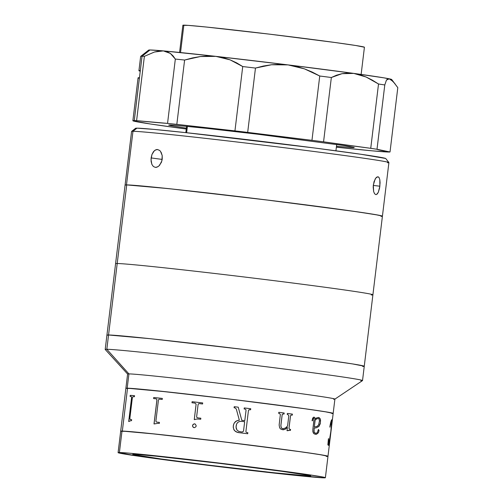 <?xml version="1.0" encoding="UTF-8"?>
<svg xmlns="http://www.w3.org/2000/svg" width="503" height="503" viewBox="0 0 503 503"><rect width="100%" height="100%" fill="white"/><g stroke="black" fill="none" stroke-linecap="round" stroke-linejoin="round"><path stroke-width="0.75" d="M382.33 216.095L375.408 214.611L350.113 210.788L261.598 199.326L168.492 188.625L126.718 184.903L117.205 263.515L126.718 184.903A129.604 2.232 -173.1 0 0 125.09 185.054L115.577 263.673A129.604 2.232 6.9 0 1 117.205 263.515A129.604 2.232 6.9 0 1 254.606 278.253A129.604 2.232 6.9 0 1 372.905 294.808A129.604 2.232 -173.1 0 0 254.606 278.253A129.604 2.232 -173.1 0 0 117.205 263.515L108.554 334.985A129.604 2.232 6.9 0 1 245.954 349.723A129.604 2.232 6.9 0 1 364.254 366.278A129.604 2.232 -173.1 0 0 245.954 349.723A129.604 2.232 -173.1 0 0 108.554 334.985L150.328 338.708L243.439 349.415L323.127 359.651L352.553 363.921L364.166 366.184L352.553 363.921L323.127 359.651L243.439 349.415L150.328 338.708L108.554 334.985L117.205 263.515A129.604 2.232 -173.1 0 0 115.577 263.673L105.196 349.434A129.604 2.232 6.9 0 1 106.825 349.277A129.604 2.232 -173.1 0 0 105.221 349.484L127.624 374.062A104.404 1.798 6.9 0 1 128.919 373.899L106.825 349.277L108.554 334.985A129.604 2.232 -173.1 0 0 106.932 335.143A129.604 2.232 6.9 0 1 108.554 334.985L107.02 335.237L108.554 334.985L106.825 349.277A129.604 2.232 6.9 0 1 244.225 364.015A129.604 2.232 6.9 0 1 362.525 380.576A129.604 2.232 6.9 0 1 360.903 380.727M125.951 388.398L127.19 388.19L128.919 373.899A104.404 1.798 -173.1 0 0 127.605 374.025L125.876 388.316A104.404 1.798 6.9 0 1 127.19 388.19L168.782 392.044L235.844 399.816L307.144 409.052L327.522 412.127L332.973 413.485M325.384 477.724L327.981 456.284A104.404 1.798 -173.1 0 0 232.682 442.942A104.404 1.798 -173.1 0 0 121.996 431.077L119.406 452.518A104.404 1.798 6.9 0 1 230.091 464.388A104.404 1.798 6.9 0 1 325.384 477.724A104.404 1.798 6.9 0 1 324.077 477.85L282.485 474.002L215.422 466.224L144.116 456.994L118.167 452.719L128.579 453.115L153.057 455.517L228.06 464.137L305.717 474.279L322.574 476.963L325.315 477.643L324.077 477.85A104.404 1.798 6.9 0 1 213.391 465.979A104.404 1.798 6.9 0 1 118.092 452.637A104.404 1.798 6.9 0 1 119.406 452.518L121.996 431.077A104.404 1.798 -173.1 0 0 120.689 431.197A104.404 1.798 6.9 0 1 122.336 431.077A104.404 1.798 6.9 0 1 233.688 443.068A104.404 1.798 6.9 0 1 327.981 456.284L334.897 399.112A104.404 1.798 -173.1 0 0 239.604 385.77A104.404 1.798 -173.1 0 0 128.919 373.899L127.19 388.19A104.404 1.798 6.9 0 1 237.875 400.061A104.404 1.798 6.9 0 1 333.168 413.403A104.404 1.798 6.9 0 1 331.861 413.529M334.872 399.143L362.493 380.614A129.604 2.232 -173.1 0 0 245.508 364.172A129.604 2.232 -173.1 0 0 106.825 349.277L128.919 373.899A104.404 1.798 6.9 0 1 240.635 385.895A104.404 1.798 6.9 0 1 334.872 399.143A104.404 1.798 6.9 0 1 333.59 399.231M309.609 476.058L309.666 475.58L309.609 476.058A89.641 1.547 6.9 0 1 214.574 465.866A89.641 1.547 6.9 0 1 132.748 454.41A89.641 1.547 6.9 0 1 133.873 454.303A89.641 1.547 6.9 0 1 228.909 464.495A89.641 1.547 6.9 0 1 310.735 475.951A89.641 1.547 6.9 0 1 309.609 476.058L310.672 475.882L308.314 475.297L282.284 471.368L218.434 463.225L156.521 456.234L138.312 454.549L132.811 454.479L161.193 459L207.632 465.011L273.896 472.751L309.609 476.058M327.906 456.202L318.55 454.385L294.852 450.946L220.484 441.464L148.372 433.322L127.171 431.354L120.758 431.278M120.707 431.234L122.336 431.077L127.529 388.197A104.404 1.798 -173.1 0 0 125.876 388.316L118.092 452.637M333.156 413.365L324.561 411.636L301.504 408.266L227.689 398.829L154.949 390.58L133.081 388.53L125.895 388.354M333.168 413.403A104.404 1.798 -173.1 0 0 238.875 400.187A104.404 1.798 -173.1 0 0 127.529 388.197L122.336 431.077L157.175 434.234L232.669 442.942L303.278 452.115L322.97 455.114L327.642 456.384M131.283 396.483A104.328 1.798 6.9 0 1 131.314 396.49L131.654 397.678L128.768 421.533M134.546 395.691A104.328 1.798 -173.1 0 0 130.296 395.364L130.17 396.402M129.856 418.345L132.352 397.728L129.856 418.345L130.258 419.546A104.404 1.798 6.9 0 1 131.648 419.659A104.328 1.798 -173.1 0 0 130.321 419.552L130.126 419.502M155.924 420.841L158.414 400.225L155.924 420.841L156.1 421.81L156.829 422.111A104.404 1.798 6.9 0 1 159.445 422.388A104.328 1.798 -173.1 0 0 156.873 422.118L156.49 422.036M156.1 398.816A104.328 1.798 -173.1 0 0 156.087 398.816A104.328 1.798 6.9 0 1 156.1 398.816L156.754 399.162L156.942 400.074L154.056 423.928M153.591 398.552A104.404 1.798 6.9 0 1 156.049 398.81A104.404 1.798 -173.1 0 0 153.591 398.552L153.717 397.515A104.404 1.798 6.9 0 1 162.343 398.414A104.328 1.798 -173.1 0 0 153.767 397.521L153.641 398.558M239.334 420.187L239.321 420.187C235.825 420.552 233.82 422.489 233.298 426.003C233.235 430.115 235.316 432.36 239.541 432.731A104.404 1.798 6.9 0 1 247.715 433.743A104.404 1.798 -173.1 0 0 239.541 432.731L237.007 432.146L234.775 430.82L233.945 429.814L233.241 427.311L233.505 424.872L234.417 422.765L236.806 420.804L239.334 420.187L236.297 409.021L239.334 420.187M244.791 420.684L244.785 420.684A104.328 1.798 -173.1 0 0 241.786 420.313A104.404 1.798 6.9 0 1 244.791 420.684L246.042 410.366L244.791 420.684M244.665 421.728A104.404 1.798 -173.1 0 0 241.622 421.351L239.591 421.457L237.774 422.375L236.599 424.035L236.108 426.035L236.14 428.135L236.963 430.046L238.623 431.291L240.641 431.807A104.404 1.798 6.9 0 1 242.163 431.995L243.496 431.247L244.665 421.728M240.641 431.807A104.404 1.798 6.9 0 1 242.163 431.995L242.15 431.995A104.328 1.798 -173.1 0 0 240.629 431.807L240.641 431.807M238.227 407.185A104.328 1.798 -173.1 0 0 234.228 406.694A104.404 1.798 6.9 0 1 238.233 407.185L241.798 420.313M250.601 409.769L250.727 408.732A104.328 1.798 -173.1 0 0 244.251 407.927A104.404 1.798 6.9 0 1 250.739 408.732L250.613 409.775A104.404 1.798 -173.1 0 0 249.796 409.668L248.551 410.197L249.299 409.656M248.419 410.674L245.936 431.291L248.419 410.674M245.91 431.574L246.137 432.234L245.91 431.574M247.696 433.743L247.822 432.699A104.328 1.798 -173.1 0 0 247.004 432.599L246.124 432.234L247.023 432.599A104.404 1.798 6.9 0 1 247.841 432.699L247.715 433.743M242.402 432.014L242.15 431.995A104.328 1.798 -173.1 0 0 240.629 431.807L238.617 431.291L236.957 430.046L236.045 427.085L236.592 424.035L237.768 422.375L239.585 421.457L241.1 421.313M282.611 429.751L285.195 429.216L287.408 427.418L287.012 430.687L287.408 427.418L285.232 429.216L283.315 429.788L280.995 429.248L279.693 427.959L279.146 425.029L280.36 414.453L279.322 413.435A104.404 1.798 -173.1 0 0 278.675 413.353L278.8 412.309A104.404 1.798 6.9 0 1 284.176 413.013L284.05 414.057A104.404 1.798 -173.1 0 0 283.422 413.975L282.56 414.107L282.189 414.724L280.9 425.431L281.158 427.368L281.881 428.336L282.938 428.738L281.843 428.336L281.12 427.368L280.863 425.425L282.158 414.686L282.523 414.101L283.384 413.969M292.243 415.151L292.369 414.107A104.328 1.798 -173.1 0 0 287.37 413.441A104.404 1.798 6.9 0 1 292.413 414.114L292.287 415.157A104.404 1.798 -173.1 0 0 291.702 415.076L290.897 415.208L290.495 416.075L289.011 428.323L289.546 429.266A104.404 1.798 6.9 0 1 290.564 429.399L290.438 430.442A104.404 1.798 -173.1 0 0 289.583 430.329L287.263 430.725L289.414 430.31M290.394 430.436L290.52 429.399A104.328 1.798 -173.1 0 0 289.508 429.26L288.967 428.323L290.451 416.069L290.853 415.201L291.658 415.076M288.955 430.272L287.226 430.719L288.955 430.272M284.013 414.051L284.138 413.013A104.328 1.798 -173.1 0 0 278.8 412.309M315.771 433.29L314.092 432.404L314.124 428.11L316.091 427.858L318.827 426.456L320.38 422.935L320.329 419.364L319.33 417.779L318.412 417.427M315.343 434.303L316.588 434.215L318.324 432.756L318.971 430.719L318.518 429.474M312.413 420.785L313.055 418.358L313.859 418.245M315.67 418.622L315.218 419.062L314.872 417.641L314.017 417.132M314.312 427.06L315.092 420.106L316.62 418.848L318.487 418.553M314.004 419.842L312.828 429.575L314.086 418.678L313.602 418.125L313.111 418.364L312.476 420.791A104.404 1.798 -173.1 0 0 312.067 420.734L312.659 418.182L313.696 417.157L314.928 417.647L315.274 419.068L316.877 417.742L318.946 417.559L320.134 418.685L320.574 420.175L320.241 423.803L318.889 426.462L316.148 427.864L314.18 428.116L313.929 431.36L314.432 432.8L315.834 433.297L317.23 432.794L318.43 429.487L319.047 430.511L318.386 432.762L316.45 434.278L314.362 433.976L313.413 433.146L312.828 431.574L312.828 429.575M328.585 438.647L328.736 444.4M330.71 432.706C330.131 437.176 329.364 444.187 328.767 444.419L330.936 430.838L331.779 422.784L331.571 420.791C331.062 421.25 330.502 423.381 329.899 427.179L331.571 420.791M329.974 427.185C330.572 423.394 331.131 421.263 331.64 420.797L329.874 426.701L330.873 421.885L331.785 419.76C331.213 420.257 330.578 422.57 329.874 426.701M331.817 419.842L331.71 419.754C332.062 421.174 331.735 425.507 330.729 432.756L331.817 419.842M328.528 445.444L329.245 443.615L330.804 432.762C331.804 425.532 332.131 421.193 331.785 419.76L331.791 424.142L329.691 441.357L328.861 445.256L328.547 445.413L328.182 444.633M327.862 444.91L328.396 438.905M328.805 444.356L328.377 442.64L328.516 438.641M327.981 456.284A104.404 1.798 6.9 0 1 326.328 456.403M282.938 428.738L285.515 427.984L287.59 425.947L288.823 415.623L287.854 414.56A104.404 1.798 -173.1 0 0 287.244 414.478L287.37 413.441M246.042 410.366L245.804 409.467L244.948 409.071A104.404 1.798 -173.1 0 0 244.125 408.964L244.251 407.927M236.297 409.021L234.97 407.845A104.404 1.798 -173.1 0 0 234.102 407.738L234.228 406.694M194.485 427.663L193.454 427.437L192.517 425.984L192.756 424.89L194.215 423.834L195.258 424.086L196.176 425.651L195.937 426.733L194.485 427.663M198.081 404.613L196.635 416.748L196.874 417.452L197.798 417.867A104.404 1.798 6.9 0 1 200.842 418.219L200.716 419.263A104.404 1.798 -173.1 0 0 199.27 419.093L196.868 419.024L194.542 419.603A104.404 1.798 -173.1 0 0 194.259 419.571L196.107 404.142L194.944 403.092A104.404 1.798 -173.1 0 0 191.976 402.752L192.102 401.708A104.404 1.798 6.9 0 1 202.696 402.934L202.571 403.978A104.404 1.798 -173.1 0 0 199.521 403.62L198.553 403.746L198.081 404.613M159.445 422.388L159.319 423.432A104.404 1.798 -173.1 0 0 158.024 423.293L154.232 423.947A104.404 1.798 -173.1 0 0 154.006 423.922L156.892 400.067L156.703 399.149L156.049 398.81M162.343 398.414L162.218 399.457A104.404 1.798 -173.1 0 0 159.57 399.175L158.803 399.332L158.414 400.225M131.648 419.659L131.522 420.703A104.404 1.798 -173.1 0 0 130.824 420.646L128.812 421.539A104.404 1.798 -173.1 0 0 128.699 421.527L131.585 397.672L131.245 396.477A104.404 1.798 -173.1 0 0 130.101 396.395L130.227 395.358A104.404 1.798 6.9 0 1 134.546 395.685L134.42 396.729A104.404 1.798 -173.1 0 0 133.012 396.615L132.352 397.728M194.598 423.84L193.259 424.318L192.548 425.62L192.945 426.978L193.793 427.588M200.842 418.219A104.328 1.798 -173.1 0 0 197.817 417.874L197.314 417.754M194.969 403.098L196.126 404.148L194.277 419.571M202.696 402.934A104.328 1.798 -173.1 0 0 192.127 401.715L192.001 402.758M318.55 418.559L316.683 418.854L315.148 420.112L314.306 427.072L317.33 426.242L318.644 424.79L319.462 420.898L319.116 419.137L318.55 418.559M125.247 184.966L126.486 184.897L132.974 131.296A129.604 2.232 -173.1 0 0 131.579 131.453L125.09 185.054A129.604 2.232 6.9 0 1 126.486 184.897L143.405 186.116L177.125 189.549L272.651 200.684L357.111 211.788L378.564 215.177L382.261 216.284M385.612 158.458L361.16 154.302L314.174 147.945L186.173 132.679L153.39 129.346L136.942 128.158L132.974 131.296L136.942 128.158A126.002 2.169 -173.1 0 0 135.609 128.278L131.604 131.415A129.604 2.232 6.9 0 1 132.974 131.296A129.604 2.232 6.9 0 1 268.74 145.807A129.604 2.232 6.9 0 1 388.888 162.551A129.604 2.232 6.9 0 1 387.511 162.752M157.716 166.864L155.364 167.38L153.358 166.499L151.875 164.393L151.107 161.388L151.133 157.929L162.192 159.42L151.133 157.929L151.931 154.553L153.402 151.761L155.352 149.995L157.646 149.529M161.13 152.29L162.199 155.553L162.243 159.03L161.369 162.406L158.709 166.191L156.477 167.317L155.245 167.367M151.875 164.393L151.019 159.69L151.931 154.553L154.333 150.724L156.427 149.58L157.521 149.517L159.602 150.41L160.501 151.328L162.199 155.553L161.916 160.759L159.583 165.336M375.854 194.63L374.565 193.705L373.654 191.605L373.308 185.11L375.175 178.974L376.577 177.226L377.96 176.754L379.092 177.634L379.822 179.734L379.872 186.198L378.294 192.372L376.451 194.554M373.27 185.444L379.872 186.198L373.27 185.444M377.898 176.748L375.867 177.949L374.012 181.74L373.169 186.871L373.654 191.605M157.521 149.517L159.734 150.516M388.888 162.551L385.751 158.546A126.002 2.169 -173.1 0 0 268.942 142.267A126.002 2.169 -173.1 0 0 136.942 128.158L135.735 128.441M362.525 380.576L388.907 162.595A129.604 2.232 -173.1 0 0 269.847 145.939A129.604 2.232 -173.1 0 0 132.974 131.296L126.486 184.897A129.604 2.232 6.9 0 1 263.365 199.546A129.604 2.232 6.9 0 1 382.418 216.196A129.604 2.232 6.9 0 1 381.023 216.353M155.364 167.38L153.358 166.499M379.822 179.734L380.079 182.734L379.614 187.927L378.294 192.372L377.099 194.145M378.57 177.031L379.092 177.634M375.798 194.623L374.584 193.73M187.393 126.354L186.619 132.729L187.393 126.354M361.135 74.425L364.424 47.232A91.439 1.578 -173.1 0 0 280.429 35.48A91.439 1.578 -173.1 0 0 183.853 25.15L180.533 52.551L183.853 25.15A91.439 1.578 -173.1 0 0 182.866 25.263L179.577 52.457M364.424 47.238L355.715 45.496L334.621 42.447L269.206 34.122L206.393 27.043L188.179 25.37L182.979 25.357M140.318 71.206L139.086 70.615L140.324 70.546L142.053 56.254A129.604 2.232 -173.1 0 0 140.658 56.411L138.929 70.703A129.604 2.232 6.9 0 1 140.324 70.546L134.27 120.575A129.604 2.232 6.9 0 1 136.596 120.651L144.38 56.33A129.604 2.232 -173.1 0 0 142.053 56.254L139.457 77.695L138.199 77.978L139.356 78.33M140.249 71.187A129.604 2.232 6.9 0 1 138.929 70.703M388.806 152.032A129.604 2.232 6.9 0 1 336.375 147.184L372.346 150.85L388.806 152.032A129.604 2.232 6.9 0 0 390.02 151.969A180.005 3.1 6.9 0 1 377.005 149.278L384.789 84.957A129.604 2.232 -173.1 0 0 378.52 84.001L370.736 148.322A129.604 2.232 6.9 0 1 377.005 149.278L384.789 84.957L386.442 80.103L387.706 78.965L389.24 78.814A122.405 2.113 -173.1 0 0 353.747 73.4L366.171 77.034L378.52 84.001L370.736 148.322A180.005 3.1 6.9 0 1 323.561 141.833L331.345 77.512A129.604 2.232 -173.1 0 0 319.745 76.01L311.961 140.331A129.604 2.232 6.9 0 1 323.561 141.833L331.345 77.512L342.002 73.69L353.747 73.4L359.928 74.74L366.171 77.034L372.365 80.159L378.52 84.001A129.604 2.232 6.9 0 1 384.789 84.957L386.442 80.103L389.24 78.814L393.12 81.505L397.804 87.641L390.02 151.969A129.604 2.232 6.9 0 1 388.806 152.032M142.053 56.254L149.988 49.979A122.405 2.113 -173.1 0 0 148.693 50.093L140.683 56.374A129.604 2.232 6.9 0 1 142.053 56.254A129.604 2.232 6.9 0 1 144.38 56.33L154.471 52.016L159.105 51.004L163.343 50.897A122.405 2.113 -173.1 0 0 149.988 49.979L142.053 56.254M279.769 64.353L288.037 64.893A122.405 2.113 -173.1 0 0 215.862 56.361L223.169 57.663L230.135 59.863L236.674 62.881L242.729 66.559A129.604 2.232 6.9 0 1 255.467 68.068L263.365 66.038L271.507 64.755L279.769 64.353M132.874 120.733L138.067 77.852A129.604 2.232 -173.1 0 1 139.457 77.695L134.27 120.575L133.006 120.858L150.372 123.989L186.267 129.019A129.604 2.232 6.9 0 1 132.874 120.733A129.604 2.232 6.9 0 1 134.27 120.575A129.604 2.232 6.9 0 1 136.596 120.651L167.549 123.398A180.005 3.1 6.9 0 1 136.596 120.651L144.38 56.33L154.471 52.016L163.343 50.897L170.341 53.4L175.333 59.071L167.549 123.398A129.604 2.232 6.9 0 1 176.823 124.36L234.945 130.887A129.604 2.232 6.9 0 1 247.683 132.39L255.467 68.068A129.604 2.232 -173.1 0 0 242.729 66.559L234.945 130.887A129.604 2.232 6.9 0 1 247.683 132.39L255.467 68.068L271.507 64.755L288.037 64.893L304.428 68.848L319.745 76.01L311.961 140.331A129.604 2.232 6.9 0 1 323.561 141.833L370.736 148.322A129.604 2.232 6.9 0 1 377.005 149.278L390.02 151.969L397.804 87.641L391.686 79.499A122.405 2.113 -173.1 0 0 389.24 78.814L391.057 79.669L394.93 83.63M247.683 132.39L311.961 140.331A180.005 3.1 6.9 0 1 247.683 132.39M336.476 146.329L353.697 147.662L354.263 147.41L345.064 145.694L257.215 134.156L206.915 128.378L174.591 125.209L169.901 124.945L168.65 125.109L170.882 125.693L186.368 128.164M391.692 79.505L384.154 77.883L353.747 73.4A122.405 2.113 -173.1 0 0 288.037 64.893L296.317 66.409L304.428 68.848L312.225 72.08L319.745 76.01A129.604 2.232 6.9 0 1 331.345 77.512L336.501 75.217L342.002 73.69L347.78 73.061L353.747 73.4L288.037 64.893L215.862 56.361L163.343 50.897L149.988 49.979L148.819 50.256M173.089 55.902L175.333 59.071A129.604 2.232 6.9 0 1 184.607 60.039L192.492 57.927L200.351 56.543L208.198 55.99L215.862 56.361A122.405 2.113 -173.1 0 0 163.343 50.897L167.084 51.702L170.341 53.4L173.089 55.902M167.549 123.398A129.604 2.232 6.9 0 1 176.823 124.36L184.607 60.039A129.604 2.232 -173.1 0 0 175.333 59.071L167.549 123.398M176.823 124.36L184.607 60.039L200.351 56.543L215.862 56.361L230.135 59.863L242.729 66.559L234.945 130.887A180.005 3.1 6.9 0 1 176.823 124.36M364.254 366.278A129.604 2.232 6.9 0 1 362.632 366.435M382.418 216.196A129.604 2.232 -173.1 0 0 264.119 199.634A129.604 2.232 -173.1 0 0 126.718 184.903L125.178 185.154M372.905 294.808A129.604 2.232 6.9 0 1 371.277 294.965M336.708 144.443L335.935 150.806M186.6 126.278L185.827 132.641"/></g></svg>
